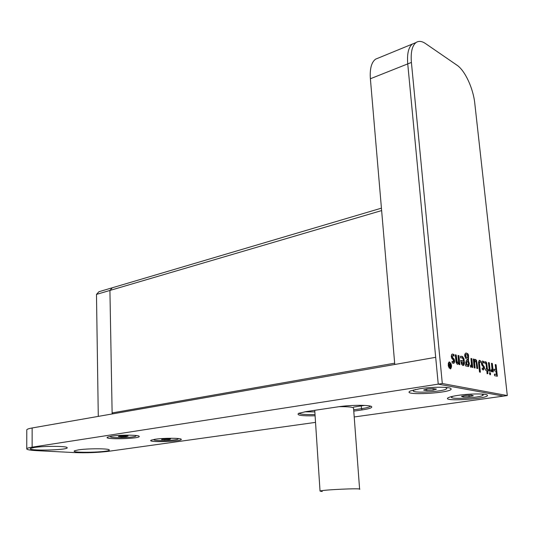 <?xml version="1.0" encoding="UTF-8"?>
<svg xmlns="http://www.w3.org/2000/svg" width="534" height="534" viewBox="0 0 534 534"><rect width="100%" height="100%" fill="white"/><g stroke="black" fill="none" stroke-linecap="round" stroke-linejoin="round"><path stroke-width="0.8" d="M322.269 491.54L320.04 491.1C321.535 489.798 363.454 487.896 359.622 489.304M496.927 372.458L496.54 372.518L496.927 372.458M490.532 373.46L490.145 373.52L490.532 373.46M354.209 416.967L503.469 396.101L438.24 384.146L407.742 63.893L370.382 78.745C369.708 68.846 371.424 62.324 375.542 59.181L412.435 44.022C408.503 47.125 406.935 53.754 407.742 63.893L438.24 384.146L32.133 447.165C28.909 447.672 27.114 448.193 26.753 448.727C26.48 449.628 29.737 450.269 36.532 450.643L74.707 452.592C86.648 453.026 97.949 452.592 108.616 451.303L315.527 422.374M375.542 59.181L378.259 58.066M370.382 78.745L394.773 364.482L435.684 357.319L32.147 427.968C28.936 428.542 27.154 429.136 26.787 429.763L26.787 430.144M111.406 436.191L107.781 437.032C101.213 439.889 142.137 438.848 139.1 436.258C138.266 434.85 119.896 434.783 111.406 436.191M155.247 439.242L151.322 440.116C145.221 442.753 183.93 441.571 181.186 439.215C180.465 437.953 163.571 437.953 155.247 439.242M458.132 395.354C453.673 396.014 450.576 396.715 448.827 397.456C438.2 402.135 491.046 398.918 487.295 395.1C486.167 393.471 469.766 393.598 458.132 395.354M419.624 388.752L410.646 390.881C398.818 396.161 455.135 392.997 450.923 388.605C449.608 386.729 431.779 386.796 419.624 388.752M34.343 447.492L30.939 448.286C24.157 451.203 70.448 450.235 67.064 447.552C66.203 446.01 43.601 445.943 34.343 447.492M496.76 370.95L496.36 370.863M493.049 370.122L492.642 370.029M490.012 369.441L489.605 369.354M487.435 368.867L487.028 368.78M484.518 368.22L484.124 368.133M479.866 367.178L479.459 367.092M477.509 366.651L477.102 366.564M474.906 366.07L474.499 365.984M472.55 365.55L472.143 365.456M466.876 364.281L466.416 364.181M464.446 363.741L464.066 363.654M462.03 363.2L461.576 363.1M459.661 362.673L459.247 362.579M457.004 362.079L456.557 361.979M454.654 361.551L454.254 361.465M78.491 449.868L74.767 450.703C68.425 453.426 112.267 452.298 109.203 449.835C108.455 448.44 87.636 448.44 78.491 449.868M298.86 413.243C300.488 414.344 305.875 414.764 315.013 414.524M304.787 411.814L314.84 411.901M353.501 407.108L364.555 405.406M353.675 409.798L361.471 408.664C366.651 407.889 369.648 407.068 370.462 406.207L370.496 406.154M315.093 415.792C301.55 416.059 296.083 415.232 298.693 413.316L306.042 411.621L338.229 406.808C350.618 404.859 370.483 404.819 371.691 406.708C372.365 407.782 369.201 408.844 362.206 409.905L353.775 411.12M112.567 413.89L112.127 412.929L109.917 290.443L112.354 287.753L381.43 208.153M112.127 412.929L394.659 363.187L381.636 210.576L109.917 290.443L112.354 287.753L98.93 291.724L96.48 294.394L109.917 290.443L112.147 413.963L98.283 416.386L96.48 294.394M486.207 369.047L485.573 369.054M487.115 373.74L487.535 373.573L487.248 370.83L487.655 370.916M488.003 370.843L487.862 369.561L487.101 369.388L486.28 362.98L485.66 362.012L484.792 361.752L484.952 363.274L485.733 363.387L486.174 365.002L486.614 369.134L485.56 368.901L485.713 370.342L486.774 370.583L487.121 373.827L487.922 373.513L487.635 370.77L488.403 370.936L488.25 369.495L487.489 369.328L486.668 362.913L486.047 361.945L484.792 361.745M487.101 369.388L487.489 369.328M487.862 369.561L488.25 369.495M482.195 368.42L482.996 368.527M483.35 369.962L484.124 368.487L483.971 366.991L482.155 364.355L481.915 363.053L482.569 362.619M483.477 362.753L483.363 361.531L482.162 361.124M483.524 369.888L484.518 368.42L484.358 366.931L482.542 364.288L482.309 362.993L482.843 362.539L483.897 363.04L483.751 361.471L482.422 361.064L481.561 361.798L481.394 363.48L481.935 365.263L483.263 366.704L483.397 368.453L482.169 368.093L482.302 369.608L483.517 369.895M474.205 367.799L475.106 368.006L474.619 363.073L475.167 360.911L475.754 361.071L476.128 362.025L476.822 368.373L477.71 368.58L477.376 365.356L476.502 360.23L475.04 359.409L474.279 360.937L474.152 359.222L473.291 359.022L474.205 367.799M477.303 368.487L476.635 362.185L476.114 360.29L475.207 359.455L475.6 359.389M474.219 359.903L473.892 361.004L474.279 360.937M473.892 361.004L473.758 359.289L473.304 359.182M474.699 367.913L474.225 363.14L474.439 361.418L474.826 361.351M475.08 360.964L474.439 361.418M470.741 367.238L471.769 365.363L471.889 367.299L472.757 367.485L471.842 358.681L470.941 358.468L471.395 364.014L471.088 365.296L470.414 365.323L470.567 367.185L471.669 366.177L471.769 365.363M471.409 366.224L471.449 366.838M472.343 367.399L471.449 358.748L470.955 358.634M471.275 366.244L471.669 366.177M453.399 363.36L454.254 361.832L454.094 360.276L454.494 360.203L454.648 361.765L453.967 363.233L452.198 362.986L452.064 361.398L453.419 361.785L453.293 359.956L451.844 358.434L451.277 356.565L451.597 354.583L452.185 354.102M454.094 360.276L453.713 359.175L454.114 359.108L452.532 357.42L452.285 356.058L452.885 355.591L454.04 356.131L453.9 354.483L452.518 354.042M454.494 360.203L454.114 359.108M452.091 361.725L453.006 361.865M453.713 359.175L452.131 357.493L451.884 356.131L452.578 355.677M453.613 355.844L453.499 354.556L452.151 354.115M442.306 383.519L438.24 384.146L503.469 396.101L507.3 395.567L474.786 103.369C473.264 88.417 464.981 70.475 456.984 65.201L425.438 43.514C421.827 41.071 418.696 40.744 416.053 42.533C412.141 45.637 410.593 52.272 411.407 62.431L442.306 383.519L507.3 395.567M416.053 42.533L412.435 44.022C408.503 47.125 406.935 53.754 407.742 63.893L411.407 62.431M449.001 364.081L450.008 367.445L450.643 367.579L450.242 363.527L450.129 365.116L448.961 363.247L449.001 364.081M449.561 362.526L449.121 362.573C447.966 365.256 448.447 367.158 450.562 368.273C451.724 366.19 451.39 364.275 449.561 362.526M449.101 362.586L448.213 363.24M449.101 367.999L450.202 368.333M450.169 362.906L448.994 362.019C447.599 365.229 448.173 367.492 450.696 368.82C452.084 366.344 451.691 364.061 449.508 361.965L448.981 362.025M450.696 368.82L450.296 368.887L451.063 367.679M463.111 365.523L464.099 363.28L463.585 358.801L463.979 358.735L462.451 356.405L460.428 356.398L460.668 357.954L462.344 357.873L463.272 359.609L463.479 360.964L460.695 360.337L461.476 364.101L462.764 365.456L463.839 365.256L464.493 363.213L463.979 358.735M463.585 358.801L462.05 356.472L462.451 356.405M462.07 363.294L463.111 364.068L463.599 362.312L461.75 361.892L462.07 363.294L461.67 363.36L462.885 364.108M461.763 362.052L461.349 361.959L461.67 363.36M462.05 356.472L460.895 356.185M461.116 357.7L460.648 357.793M460.709 360.497L463.065 360.871M465.781 358.474L467.684 359.208L467.911 360.063L466.389 360.25L465.695 362.726L466.162 364.568L465.508 364.428L465.655 365.924L468.638 366.484L469.399 363.561L468.505 360.924L468.538 355.023L467.837 353.728L466.069 352.987L464.867 354.049L464.693 355.878L465.781 358.474M468.104 366.604L468.638 366.484L468.245 366.551L469.006 363.627L469.399 363.561M467.123 364.735L467.964 365.189L468.498 363.36L467.944 361.852L467.17 361.465L466.582 362.926L467.123 364.735M465.862 354.636L465.768 356.605L467.544 357.553L467.851 356.872L467.323 354.863L465.468 354.703L465.187 355.911L465.581 355.844M466.089 354.489L465.468 354.703M465.187 355.911L465.374 356.672L466.369 357.253M465.975 357.319L467.544 357.553M466.93 361.538L466.235 363.42L466.729 364.802L467.764 365.189M469.006 363.627L468.111 360.991L468.151 355.09L467.45 353.802L465.788 353.041M466.536 360.183L467.484 360.23M496.086 364.749L495.225 364.548L495.779 369.601L493.963 369.194L494.13 370.723L495.939 371.123L496.313 374.514L494.397 374.1L494.564 375.669L497.341 376.27L496.086 364.749L495.245 364.709M496.313 374.514L494.411 374.247M496.94 376.183L495.699 364.815M495.779 369.601L493.977 369.348M489.291 362.766L488.43 362.559L489.358 371.143L490.212 371.33L489.291 362.766M490.452 373.179C489.791 372.171 489.491 372.398 489.544 373.86C490.319 375.269 490.626 375.042 490.452 373.179M479.318 360.357L478.517 362.039L478.584 363.367L479.492 372.031L480.4 372.225L479.459 363.254L479.772 361.999L480.52 362.332L480.346 360.67L479.318 360.357M455.242 354.803L456.096 362.439L457.191 364.201L458.593 363.621L458.833 362.686L458.953 364.455L459.861 364.649L458.953 355.664L458.005 355.45L458.479 361.104L457.945 362.693L457.271 362.559L456.19 355.023L455.242 354.803M491.046 369.922L491.207 371.724L492.228 370.743L492.315 369.949L492.441 371.824L493.249 371.998L492.321 363.474L491.48 363.274L491.954 368.64L491.674 369.888L491.046 369.922M449.635 365.71L449.288 365.703M449.521 366.945L449.888 366.858M450.229 367.492L450.169 366.931M450.042 365.643L449.988 365.082M450.182 365.677L449.828 365.596L449.955 366.885L450.309 366.958L450.182 365.677M457.605 364.335L458.432 362.753L458.486 363.808M459.447 364.562L458.552 355.737L458.025 355.611M455.262 354.963L455.789 355.09L456.51 361.798L456.877 362.626L457.571 362.74M479.993 372.138L479.071 363.32L479.145 362.272L479.605 362.092M480.093 362.059L479.953 360.737L479.085 360.43M490.052 374.795L489.658 372.632M491.347 371.771L491.927 370.009L492.008 371.41M492.849 371.911L491.941 363.534L491.5 363.434M489.811 371.243L488.904 362.826L488.45 362.719M473.324 395.794L469.126 396.682L463.218 396.949L461.449 396.321L465.621 395.427L471.595 395.16L473.324 395.794M468.986 395.28L469.126 396.682M463.125 395.961L463.218 396.949M452.925 396.268L451.617 396.996C448.72 399.839 481.628 397.837 483.263 395.053L481.761 394.039M436.458 389.139L433.187 390.147L426.806 390.608L423.622 390.06L426.846 389.052L433.294 388.585L436.458 389.139M433.047 388.605L433.187 390.147M426.673 389.106L426.806 390.608M415.325 389.533L413.456 390.508C410.319 393.705 444.882 391.756 446.711 388.625C447.105 388.091 446.404 387.664 444.608 387.344M167.289 438.748L170.566 438.981L169.311 439.509L161.522 439.575L162.743 439.048L167.289 438.748M169.291 438.888L169.311 439.509M164.772 438.915L164.799 439.809M154.179 439.409L153.865 439.629C153.679 440.036 154.86 440.33 157.423 440.517C164.192 441.044 177.835 439.989 178.189 438.901L177.862 438.501M121.258 436.832L118.348 436.492L120.31 435.924L128.107 436.044L126.117 436.612L121.258 436.832L121.245 435.877M126.104 435.811L126.117 436.612M110.878 436.271L110.438 436.565C108.702 438.447 135.322 437.78 135.983 435.938L135.523 435.45M314.766 410.806L314.706 410.326M339.07 406.688C349.036 406.554 353.875 407.162 353.581 408.517L359.602 489.097M32.147 427.968L32.133 447.165M361.264 405.967L361.471 408.664L362.206 409.905M320.04 491.1L314.74 410.319M26.787 429.763L26.753 448.727M474.773 360.977L475.167 360.911M448.72 362.639L449.121 362.573M465.668 354.569L466.062 354.503M451.577 396.582L451.617 396.996M483.17 394.139L483.21 394.546M413.409 389.98L413.456 390.508M446.604 387.504L446.651 388.024"/></g></svg>
